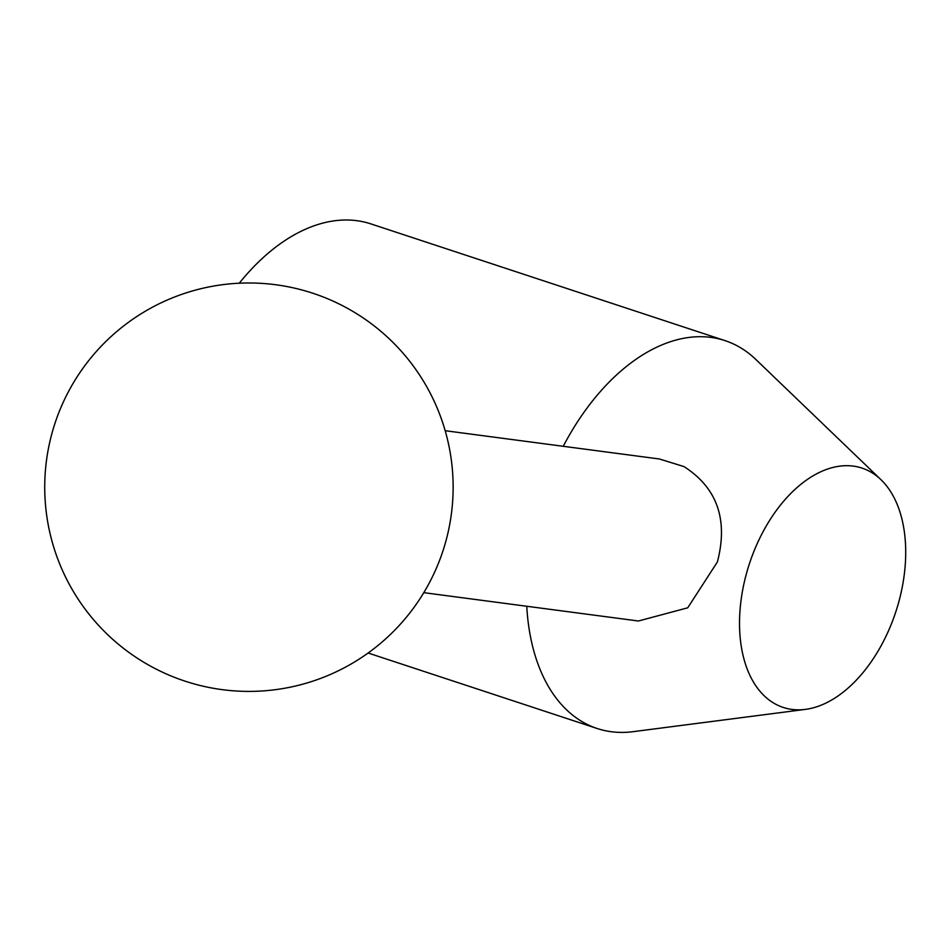 <?xml version="1.0" encoding="UTF-8"?>
<svg xmlns="http://www.w3.org/2000/svg" width="952" height="952" viewBox="0 0 952 952"><rect width="100%" height="100%" fill="white"/><g stroke="black" fill="none" stroke-linecap="round" stroke-linejoin="round"><path stroke-width="1.43" d="M526.753 606.257A204.204 124.879 108.2 0 0 597.178 728.506A204.204 124.879 108.2 0 0 633.128 731.672L805.344 709.395A125.985 77.041 108.2 0 0 898.045 604.568A125.985 77.041 108.2 0 0 881.04 479.76A125.985 77.041 108.2 0 0 747.165 571.033A125.985 77.041 108.2 0 0 805.344 709.395M445.179 430.709L659.462 458.995L684 466.599C717.189 487.9 728.328 519.673 717.403 561.942L687.737 607.804L638.435 621.001L423.795 592.668M881.04 479.76L755.817 359.451A204.204 124.879 108.2 0 0 725.031 340.626A204.204 124.879 108.2 0 0 563.251 446.286M725.031 340.626L370.935 223.91A204.204 124.879 108.2 0 0 239.261 283.22M597.178 728.506L368.115 653.012M52.741 430.566A204.204 204.204 0 0 0 192.304 683.393A204.204 204.204 0 0 0 445.131 543.818A204.204 204.204 0 0 0 305.568 290.991A204.204 204.204 0 0 0 52.741 430.566"/></g></svg>
